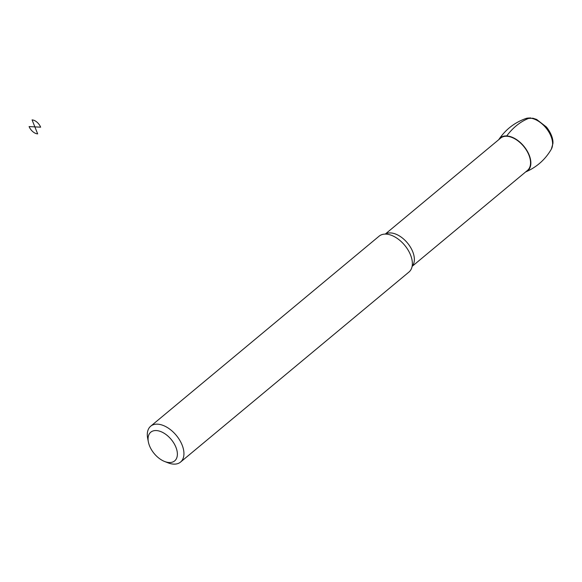 <?xml version="1.0" encoding="UTF-8"?>
<svg xmlns="http://www.w3.org/2000/svg" width="582" height="582" viewBox="0 0 582 582"><rect width="100%" height="100%" fill="white"/><g stroke="black" fill="none" stroke-linecap="round" stroke-linejoin="round"><path stroke-width="0.87" d="M498.745 139.673A21.403 12.673 50.2 0 1 498.869 139.484A21.403 12.673 50.2 0 1 523.8 146.155A21.403 12.673 50.2 0 1 525.815 171.879A21.403 12.673 50.2 0 1 525.611 171.959M385.255 234.095L500.622 138.109A21.003 12.433 50.2 0 1 523.618 146.3A21.003 12.433 50.2 0 1 527.488 170.402L412.114 266.381M148.381 442L147.69 438.457A23.338 13.815 50.2 0 1 150.694 426.199L379.129 236.154A23.338 13.815 50.2 0 1 389.562 234.699A23.338 13.815 50.2 0 1 412.303 262.031A23.338 13.815 50.2 0 1 408.979 272.027L180.544 462.079A23.338 13.815 50.2 0 1 173.611 464.116A23.338 13.815 50.2 0 1 167.943 462.799L164.582 461.475A18.668 11.051 50.2 0 1 148.381 442A18.668 11.051 50.2 0 1 158.559 430.884A18.668 11.051 50.2 0 1 176.39 448.533A18.668 11.051 50.2 0 1 169.115 462.523A18.668 11.051 50.2 0 1 164.582 461.475M150.694 426.199A23.338 13.815 50.2 0 1 176.237 435.3A23.338 13.815 50.2 0 1 180.544 462.079M530.529 117.899A4.671 3.303 93 0 0 529.576 118.044A70.007 49.492 93 0 0 506.726 135.933L506.864 136.275M37.663 133.875L34.869 126.883L29.1 126.578A8.17 4.838 -129.8 0 0 37.663 133.875M34.869 126.883L40.638 127.182A8.17 4.838 -129.8 0 0 32.075 119.892L34.869 126.883M498.869 139.484C505.591 129.517 514.597 122.533 525.866 118.517A20.421 12.091 50.2 0 1 545.865 127.793A20.421 12.091 50.2 0 1 551.343 149.145C545.349 159.497 536.837 167.078 525.815 171.879M385.393 234.095A21.003 12.433 50.2 0 1 407.436 242.956A21.003 12.433 50.2 0 1 412.143 266.243M525.866 118.517L532.93 118.226L536.633 119.441L546.476 127.058C552.842 135.155 553.206 141.462 552.9 143.63L551.343 149.145"/></g></svg>
